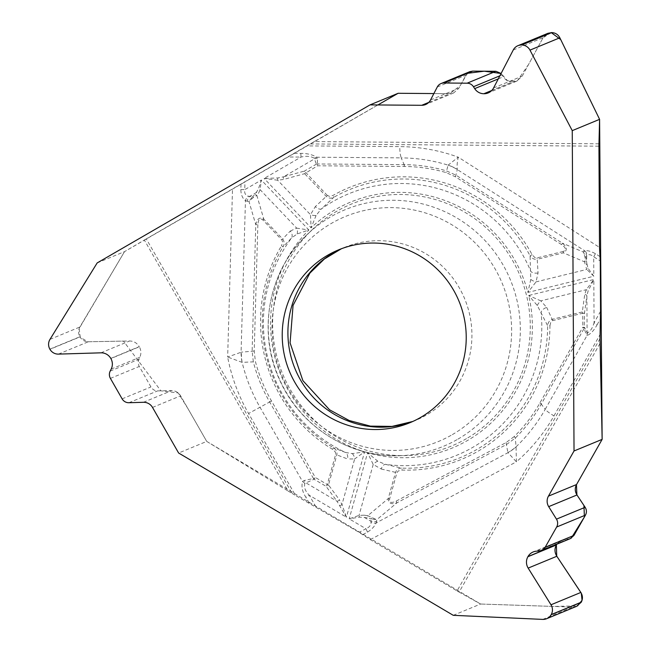 <?xml version="1.0" encoding="UTF-8"?>
<svg xmlns="http://www.w3.org/2000/svg" width="652" height="652" viewBox="0 0 652 652"><rect width="100%" height="100%" fill="white"/><g stroke="black" fill="none" stroke-linecap="round" stroke-linejoin="round"><path stroke-width="0.49" stroke-dasharray="3.26 2.44" d="M97.172 262.935L124.516 251.639L144.336 240.034L288.07 491.005L206.725 441.412L178.624 453.018M598.968 143.815L314.28 141.598L398.127 93.285M314.28 141.598L306.847 145.893L399.774 146.618A179.202 175.853 67.6 0 1 458.25 157.165L448.16 165.119A42.502 39.968 5.4 0 1 457.337 169.414C456.807 166.806 457.109 162.723 458.25 157.165L599.506 247.401M288.07 491.005L292.072 493.409L146.301 238.885L306.847 145.893M146.301 238.885L144.336 240.034M467.337 73.326L460.296 85.583L449.823 93.692L433.873 93.562L449.823 93.692L453.686 92.934L458.837 88.273L465.944 75.176L469.807 71.671M551.225 32.6L543.075 37.726L528.56 64.483L517.248 80.905L507.598 80.824L501.086 73.48L503.32 76.806C505.447 80.106 508.446 81.826 512.325 81.981L491.795 90.457M491.681 90.571L512.488 81.981L516.669 81.166L522.252 76.105L543.116 37.661L547.933 33.301M453.254 615.317L480.597 604.029L459.122 592.097L600.076 343.343M292.072 493.409L295.47 495.422L248.559 413.498A179.202 175.853 67.6 0 1 227.654 357.019L242.145 362.373L253.335 361.844C256.978 375.943 262.414 389.325 269.651 401.982L313.449 478.462L304.036 480.565L302.561 481.543C301.24 486.473 302.332 491.706 305.845 497.24L309.301 495.276C305.299 491.298 303.816 487.329 304.859 483.368L314.068 479.253L313.449 478.462L315.291 477.435L327.296 484.534L326.082 486.351A2.127 1.353 143.7 0 0 328.502 484.949L327.296 484.534L335.731 454.11L335.307 451.983L332.675 449.391L333.408 447.745L345.536 452.472A141.46 138.819 67.6 0 1 291.656 237.882L282.984 246.921C284.598 244.15 284.492 241.493 282.658 238.966L263.807 219.153C259.789 216.692 257.108 218.534 255.78 224.679L252.128 351.053L253.335 361.844L255.364 361.298C258.974 375.234 264.353 388.453 271.493 400.956L315.291 477.435L314.068 479.253L326.082 486.351L336.986 501.217A2.127 1.353 143.7 0 0 339.415 499.815L328.502 484.949L336.872 454.86C337.296 451.795 336.147 449.424 333.408 447.745A145.005 142.291 -112.4 0 1 282.984 246.921L281.534 245.714L282.609 241.819L281.786 239.871L262.935 220.058C260.026 217.654 258.339 219.194 257.858 224.671L255.78 224.679L248.958 201.427L253.335 197.466L256.855 195.461A2.127 1.622 37.1 0 0 254.745 194.736L258.339 189.267L261.346 180.05L308.861 230.001L297.157 233.946L291.656 237.882A6.373 4.914 46.9 0 0 290.287 231.052L281.786 239.871M600.011 338.649L457.068 590.924L370.295 539.636L359.122 532.35L295.47 495.422M457.068 590.924A13.602 2.078 29.5 0 0 459.122 592.097M576.596 606.344L572.57 607.069L480.597 604.029M570.296 538.633L561.747 540.166L556.841 544.192L571.233 538.169M49.862 349.154L79.886 336.758C78.15 333.449 78.142 330.205 79.854 327.027L124.516 251.639M206.725 441.412L180.62 395.829C178.509 392.431 175.535 390.695 171.696 390.613L157.629 390.882C154.752 390.817 152.527 389.513 150.938 386.962L138.737 365.511L138.248 361.265L139.83 357.263C141.37 353.759 141.215 350.271 139.349 346.791L110.873 358.551M110.783 358.404L139.267 346.644C136.977 342.96 133.75 341.077 129.601 340.988L88.305 341.77C84.719 341.697 81.948 340.075 79.968 336.905L49.943 349.301M466.498 438.625A130.922 128.468 67.6 0 1 405.821 455.593A130.922 128.468 67.6 0 1 282.707 374.085A130.922 128.468 67.6 0 1 312.438 229.463A130.922 128.468 67.6 0 1 504.322 247.85A130.922 128.468 67.6 0 1 466.498 438.625M304.859 483.368L302.561 481.543L259.936 407.125A167.368 164.239 67.6 0 1 242.145 362.373A42.502 33.863 84.3 0 1 241.37 352.153L227.654 357.019L232.511 188.95M240.995 184.117L240.832 189.593C240.955 194.63 242.495 198.338 245.454 200.71A6.373 4.947 118.5 0 1 248.445 196.211L252.552 196.627L248.958 201.427L247.287 201.272A6.373 5.11 95.3 0 1 249.789 196.366L256.407 192.536A2.127 1.622 37.1 0 1 258.526 193.261L260.107 189.667L261.346 180.05L244.744 189.667C244.264 193.277 245.494 195.461 248.445 196.211M294.133 153.334L300.751 153.391C307.043 153.326 312.381 154.605 316.766 157.213L314.183 158.167L316.367 164.157L317.385 163.97L317.41 158.306L316.766 157.213L401.176 157.874C400.189 153.603 399.994 154.72 399.774 146.618M240.832 189.593A6.373 0.505 -178.3 0 1 244.744 189.667L244.973 181.851M300.751 153.391A6.373 1.133 -89.6 0 1 300.996 157.083L287.907 156.985M352.325 453.629A6.373 4.515 -110 0 1 354.664 458.943L364.574 451.852L352.325 453.629L345.536 452.472A6.373 4.792 108.2 0 1 347.516 458.959L335.666 454.444M297.157 233.946A6.373 4.482 85 0 0 296.709 228.143L308.861 230.001A133.049 130.555 -112.4 0 0 364.574 451.852L346.408 517.207L336.986 501.217L305.715 482.733L304.036 480.565M563.132 251.493L536.995 257.907L534.917 257.63L532.122 254.696A147.059 144.304 -112.4 0 0 333.082 195.396L329.578 196.374L327.304 195.437L315.315 206.611A6.373 3.17 -135.2 0 0 321.175 209.064L316.09 215.462A6.373 2.958 15.1 0 1 310.482 214.687L311.102 227.817L264.125 178.436L277.703 180.237L283.742 179.422L304.631 173.676L317.614 165.787L404.362 166.464C418.527 166.594 432.455 168.64 446.123 172.593L455.446 176.822L561.665 244.671C566.115 247.899 566.604 250.172 563.132 251.493L563.377 252.854C567.558 250.441 567.248 247.206 562.44 243.163L456.221 175.306L446.408 170.848C432.586 166.839 418.494 164.769 404.134 164.646L317.385 163.97L317.614 165.787L316.367 164.157L304.435 171.069A2.127 0.905 -105.4 0 0 304.631 173.676L326.253 196.407C328.649 198.379 331.167 198.681 333.808 197.303A145.005 142.291 67.6 0 1 530.068 255.771L530.777 279.423L527.908 292.406L536.034 281.884L538.039 272.968L537.232 259.268L563.377 252.854L584.722 261.908A2.127 1.312 171.2 0 0 586.189 260.67L585.928 257.41L583.385 252.055L585.072 257.344L584.722 261.908L585.235 265.234A2.127 1.312 171.2 0 0 586.702 263.995L586.661 256.22L587.134 255.543C588.65 254.084 590.842 254.484 593.695 256.749L600.264 260.947M316.09 215.462L311.102 227.817A133.049 130.555 -112.4 0 1 527.908 292.406L593.809 276.244L587.965 268.135L586.189 260.67M538.039 272.968A6.373 3.806 178.9 0 1 530.883 271.542A141.46 138.819 67.6 0 0 321.175 209.064L333.808 197.303L333.082 195.396M247.287 201.272L245.454 200.71L241.077 352.186A42.502 33.708 -99 0 0 242.063 362.341M314.183 158.167C310.596 156.162 306.195 155.795 300.996 157.083L264.125 178.436L277.858 177.955L283.555 176.814A2.127 0.905 -105.4 0 0 283.742 179.422M262.935 220.058L263.807 219.153L256.855 195.461L258.526 193.261M253.335 197.466A2.127 0.44 59.5 0 0 252.552 196.627L254.745 194.736M290.287 231.052L296.709 228.143L260.107 189.667A2.127 1.443 9.8 0 0 258.339 189.267M277.858 177.955A2.127 0.725 -89.7 0 0 277.703 180.237L310.482 214.687L315.315 206.611M370.295 539.636L516.408 461.812L516.05 446.824A42.502 37.718 -7.8 0 1 507.859 452.521L516.408 461.812A179.202 175.853 67.6 0 0 553.98 415.878C549.44 413.148 546.515 410.972 545.194 409.35L586.987 335.593C590.549 334.15 593.915 330.556 597.085 324.802A6.373 0.97 29.5 0 0 594.062 322.789C592.472 328.209 590.296 331.518 587.542 332.699L587.085 332.333L586.27 334.9L586.987 335.593L587.542 332.699M362.691 534.681L367.451 532.146C371.607 529.563 374.533 526.482 376.212 522.88A6.373 4.874 23 0 1 370.988 522.48L371.143 518.943L376.766 519.701L367.785 515.708A2.127 1.084 -81.9 0 0 367.948 517.875L359.554 517.134L349.203 518.862L367.581 452.749L377.801 461.217L385.267 464.314L401.811 468.128C398.82 468.087 396.734 469.497 395.544 472.341L388.25 498.568C388.38 503.328 391.249 504.762 396.856 502.879L506.726 444.362L515.324 438.03C525.504 427.948 534.159 416.636 541.274 404.101L584.225 328.298L586.27 334.9M367.451 532.146A6.373 1.222 62 0 0 365.919 528.739C369.244 527.395 370.931 525.308 370.988 522.48M537.321 305.495A6.373 3.024 123.9 0 1 540.801 300.857L528.682 295.486L537.321 305.495L547.639 325.764L549.946 325.682A147.059 144.304 67.6 0 1 402.048 470.059L398.168 471.013L396.921 472.692L389.635 498.919C389.065 502.643 391.241 503.377 396.171 501.119L396.856 502.879L376.766 519.701L376.66 521.135A6.373 5.485 4.3 0 1 370.964 521.298L364.305 517.362A2.127 1.084 -81.9 0 1 364.142 515.194L359.048 515.39L349.203 518.862L365.919 528.739L359.122 532.35M549.946 325.682L550.818 322.104L552.415 320.686L582.725 313.237L582.798 327.247L584.518 327.361L587.085 332.333L586.881 295.861L588.096 291.061L593.825 279.512L586.254 289.708L584.746 294.451L582.301 311.949L582.725 313.237L584.437 313.351A2.127 1.434 7.9 0 0 582.301 311.949L552.309 319.301C549.44 320.417 547.884 322.577 547.639 325.764A145.005 142.291 -112.4 0 1 401.811 468.128L402.048 470.059M600.541 311.354L594.062 322.789L593.825 279.512L528.682 295.486A133.049 130.555 -112.4 0 1 367.581 452.749L373.205 464.468L381.2 469A6.373 3.325 -74.7 0 1 385.267 464.314A141.46 138.819 67.6 0 0 541.095 312.194A6.373 4.083 152.3 0 1 546.702 307.442L540.801 300.857L586.254 289.708A2.127 1.337 27.8 0 1 588.096 291.061M315.902 506.816L309.301 495.276L346.408 517.207L341.982 504.55L339.415 499.815M540.989 403.718L545.194 409.35A167.368 164.239 67.6 0 1 516.05 446.824L515.324 438.03L514.216 436.571C524.273 426.595 532.823 415.422 539.848 403.05L582.798 327.247L584.225 328.298L584.437 313.351L586.881 295.861A2.127 1.434 7.9 0 0 584.746 294.451M376.66 521.135L376.212 522.88L507.9 452.732A42.502 37.963 168 0 0 516.034 446.905M377.801 461.217A6.373 3.236 -44.2 0 0 373.205 464.468L359.048 515.39A2.127 0.913 -103.8 0 0 359.554 517.134M389.635 498.919L388.25 498.568L367.785 515.708L364.142 515.194M371.852 517.908L371.143 518.943L367.948 517.875M339.896 505.52A2.127 1.076 158.9 0 0 341.982 504.55L354.664 458.943L347.516 458.959M600.019 256.627L595.423 253.685C591.005 251.281 587.419 250.295 584.648 250.743A6.373 5.909 -106.9 0 1 587.134 255.543M595.423 253.685A6.373 0.709 -57.4 0 1 593.695 256.749L593.809 276.244L586.792 269.439A2.127 1.353 145.6 0 0 587.965 268.135M404.354 165.143L401.176 157.874A167.368 164.239 67.6 0 1 448.111 165.143L446.123 172.593M448.111 165.143A42.502 40.179 -169.1 0 1 457.313 169.577L584.648 250.743L583.833 251.33A6.373 6.08 -148.3 0 1 586.661 256.22L585.928 257.41L585.072 257.344M532.122 254.696L530.068 255.771C531.771 258.437 534.159 259.602 537.232 259.268L536.995 257.907M530.777 279.423A6.373 2.787 -153.2 0 0 536.034 281.884L586.792 269.439L585.235 265.234M561.665 244.671L562.44 243.163L583.385 252.055L583.833 251.33M327.304 195.437L304.435 171.069L283.555 176.814L314.623 158.819L317.41 158.306M377.875 104.956L124.516 251.639L79.112 328.616L80.335 337.483L88.02 341.77L123.464 341.102L160.889 390.817L178.216 392.952L188.069 408.828L206.725 441.412L480.597 604.029L553.466 606.433L577.55 605.887M457.924 439.138A128.102 125.706 -112.4 0 0 494.933 252.471A128.102 125.706 -112.4 0 0 307.182 234.492A128.102 125.706 -112.4 0 0 278.094 375.992A128.102 125.706 -112.4 0 0 398.551 455.74A128.102 125.706 -112.4 0 0 457.924 439.138M452.317 434.631A121.737 119.463 -112.4 0 0 451.143 224.353A121.737 119.463 -112.4 0 0 272.039 328.086A121.737 119.463 -112.4 0 0 452.317 434.631M412.74 421.494A93.505 91.753 -112.4 0 0 415.609 420.369A93.505 91.753 -112.4 0 0 426.375 415.055A93.505 91.753 -112.4 0 0 462.211 293.343A93.505 91.753 -112.4 0 0 344.232 247.515A93.505 91.753 -112.4 0 0 341.403 248.746M270.36 401.608L248.559 413.498M309.187 503.067L305.845 497.24M257.858 224.671L254.207 351.053L255.364 361.298M332.675 449.391A147.059 144.304 67.6 0 1 281.534 245.714M254.207 351.053L241.37 352.153M271.493 400.956L269.651 401.982M553.98 415.878L599.995 334.68M597.085 324.802L600.362 319.024M396.171 501.119L506.042 442.594L514.216 436.571M552.733 320.588L546.702 307.442M381.2 469L396.921 472.692M506.042 442.594L507.859 452.521M539.848 403.05L541.274 404.101M310.23 143.937L598.943 146.187M455.446 176.822L457.313 169.577M404.362 166.464L404.134 164.646M100.93 352.83L129.601 340.988M111.19 369.089L139.83 357.263M110.18 371.102L138.884 359.244M110.408 378.388L139.218 366.497M122.128 398.861L150.938 386.962M128.949 402.724L157.629 390.882M143.424 402.292L171.696 390.613M152.519 407.435L180.62 395.829M49.992 339.358L79.854 327.027M58.435 354.109L88.305 341.77M536.8 551.16L565.447 539.334M539.041 551.062L567.737 539.212M542.708 619.4L572.57 607.069M493.588 87.947L522.252 76.105M498.283 78.892L503.32 76.806M499.88 75.811L502.154 74.866M437.264 87.018L465.944 75.176M430.564 99.943L458.837 88.273M428.804 102.372L449.823 93.692M513.254 49.992L543.116 37.661M312.438 229.463L307.182 234.492C268.477 270.393 256.945 332.015 279.806 380.352C300.091 426.31 348.975 457.386 398.551 455.74L405.821 455.593M338.535 249.871L341.436 248.73M412.781 421.469L409.912 422.716M561.779 540.149L533.197 551.959M516.71 81.15L488.169 92.934M453.719 92.918L425.56 104.548"/><path stroke-width="0.98" d="M469.782 71.687L441.021 83.562A7.653 7.506 -112.4 0 1 443.898 83.008L467.117 83.187A7.653 7.506 67.6 0 1 473.458 86.724L474.68 88.631A11.051 10.839 -112.4 0 0 483.841 93.741L484.012 93.741A11.051 10.839 -112.4 0 0 493.588 87.947L513.254 49.992A9.519 9.34 67.6 0 1 521.51 44.996L521.673 45.004A9.519 9.34 -112.4 0 1 529.978 50.122L572.252 130.636L574.029 450.972L548.438 496.148A10.204 10.008 -112.4 0 0 548.691 506.645L556.466 519.139L585.146 507.297L576.963 494.974C574.86 491.535 574.722 488.063 576.539 484.542L602.138 439.366L599.596 119.34L560.72 39.568L551.225 32.6M572.252 130.636L599.596 119.34L598.968 143.815A13.602 2.421 -89.6 0 0 598.943 146.187L599.506 247.401L600.264 260.947L600.541 311.354L600.011 338.649L602.138 439.366L574.029 450.972M576.564 606.352L546.637 618.715A9.519 9.34 -112.4 0 1 542.708 619.4L453.254 615.317L178.624 453.018L152.519 407.435A10.204 10.008 -112.4 0 0 143.424 402.292L128.949 402.724A7.653 7.506 -112.4 0 1 122.128 398.861L110.408 378.388A7.653 7.506 67.6 0 1 110.18 371.102L111.19 369.089A11.051 10.839 -112.4 0 0 110.873 358.551L110.783 358.404A11.051 10.839 -112.4 0 0 100.93 352.83L58.435 354.109A9.519 9.34 67.6 0 1 49.943 349.301L49.862 349.154A9.519 9.34 -112.4 0 1 49.992 339.358L97.172 262.935L370.026 104.89L421.722 105.298A10.204 10.008 -112.4 0 0 430.564 99.943L437.264 87.018A7.653 7.506 -112.4 0 1 441.021 83.562M377.875 104.956L398.127 93.285L433.873 93.562L398.127 93.285L370.026 104.89M547.933 33.301L551.698 32.6C555.374 32.771 558.088 34.507 559.848 37.792L599.596 119.34M443.898 83.008L472.708 71.109L469.807 71.671M472.708 71.109L495.927 71.288L501.086 73.48L484.24 71.198L467.337 73.326M556.466 519.139A7.653 7.506 -112.4 0 1 556.653 527.02L545.153 547.305A7.653 7.506 67.6 0 1 539.041 551.062L536.8 551.16A11.051 10.839 -112.4 0 0 527.965 556.588L556.449 544.827L556.841 544.192L556.368 544.974C554.396 548.78 554.55 552.546 556.824 556.27L580.851 592.448C582.807 595.659 582.945 598.903 581.25 602.187L576.596 606.344M602.138 439.366L576.539 484.542L548.438 496.148M556.653 527.02L585.463 515.121C586.824 512.48 586.718 509.872 585.146 507.297M585.463 515.121L573.964 535.406L570.296 538.633M420.679 417.402A93.505 91.753 -112.4 0 0 456.514 295.698A93.505 91.753 -112.4 0 0 338.535 249.871A93.505 91.753 -112.4 0 0 289.423 371.314A93.505 91.753 -112.4 0 0 409.912 422.716A93.505 91.753 -112.4 0 0 420.679 417.402M546.637 618.715A9.519 9.34 -112.4 0 0 551.144 614.722L581.168 602.326M527.965 556.588L527.884 556.735A11.051 10.839 -112.4 0 0 528.161 568.104L550.989 604.787A9.519 9.34 67.6 0 1 551.225 614.583L551.144 614.722M577.55 605.887L582.049 600.296L581.291 593.181L556.824 556.27L528.161 568.104M556.726 556.123L556.368 544.966M571.233 538.169L584.412 516.979L583.939 505.471L576.963 494.974L548.691 506.645M576.898 494.876L576.449 484.697M341.403 248.746A93.505 91.753 -112.4 0 0 295.111 368.967A93.505 91.753 -112.4 0 0 412.74 421.494M527.884 556.735L556.368 544.974M545.153 547.305L573.964 535.406M551.225 614.583L581.25 602.187M550.989 604.787L580.851 592.448M484.012 93.741L491.681 90.571M483.841 93.741L491.795 90.457M474.68 88.631L498.283 78.892M473.458 86.724L499.88 75.811M467.117 83.187L495.927 71.288M421.722 105.298L428.804 102.372M529.978 50.122L559.848 37.792M521.673 45.004L551.698 32.6M521.51 44.996L551.535 32.6M341.436 248.73L324.346 259.023L309.92 273.066L293.058 305.413L290.083 342.879L302.878 380.629L329.545 409.782L349.187 420.524L370.417 426.123L391.999 426.408L412.781 421.469M570.272 538.642L541.535 550.508M547.892 33.317L517.924 45.697"/></g></svg>
